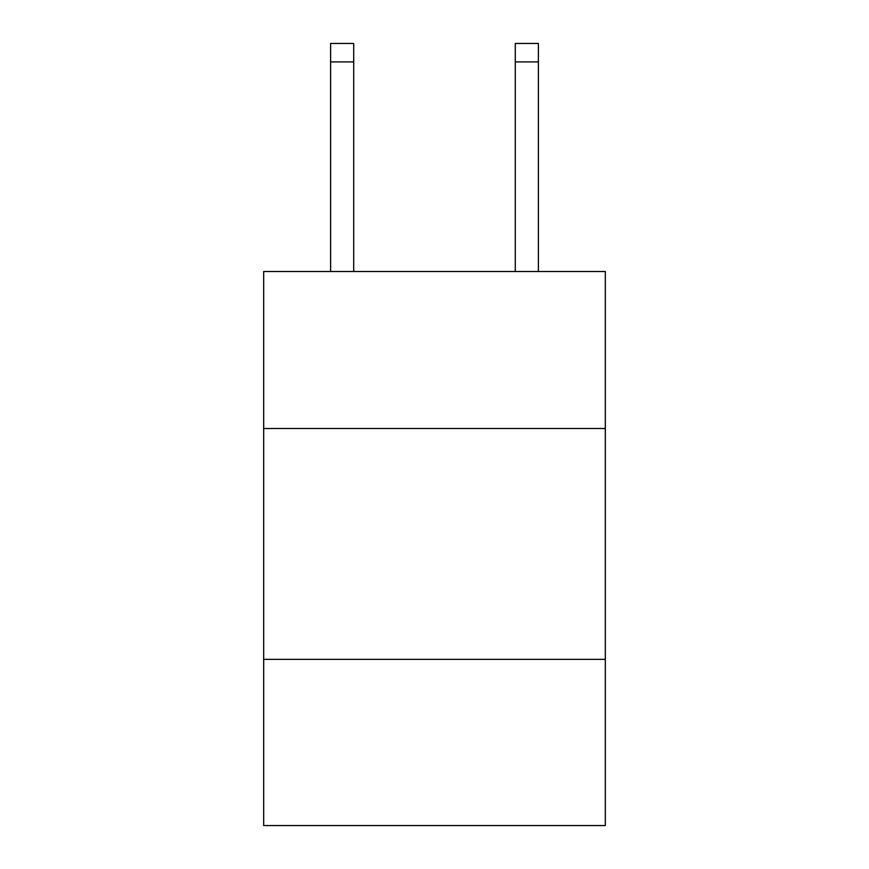 <?xml version="1.0" encoding="UTF-8"?>
<svg xmlns="http://www.w3.org/2000/svg" width="869" height="869" viewBox="0 0 869 869"><rect width="100%" height="100%" fill="white"/><g stroke="black" fill="none" stroke-linecap="round" stroke-linejoin="round"><path stroke-width="1.3" d="M605.324 428.493L605.324 271.519L263.676 271.519L263.676 428.493L605.324 428.493L605.324 825.55L263.676 825.55L263.676 428.493M605.324 659.343L263.676 659.343M353.705 43.45L330.622 43.45L353.705 43.45L330.622 43.45L353.705 43.45L330.622 43.45L353.705 43.45L330.622 43.45L353.705 43.45L330.622 43.45L353.705 43.45L330.622 43.45L353.705 43.45L330.622 43.45L353.705 43.45L330.622 43.45L353.705 43.45L330.622 43.45L353.705 43.45L330.622 43.45L353.705 43.45L330.622 43.45L353.705 43.45L330.622 43.45L353.705 43.45L330.622 43.45L353.705 43.45L330.622 43.45L353.705 43.45L330.622 43.45L353.705 43.45L330.622 43.45L353.705 43.45L353.705 61.916L330.622 61.916L330.622 43.45L353.705 43.45M353.705 271.519L353.705 61.916M330.622 271.519L330.622 61.916M538.378 271.519L538.378 43.45L515.295 43.45L515.295 271.519M515.295 61.916L538.378 61.916"/></g></svg>
